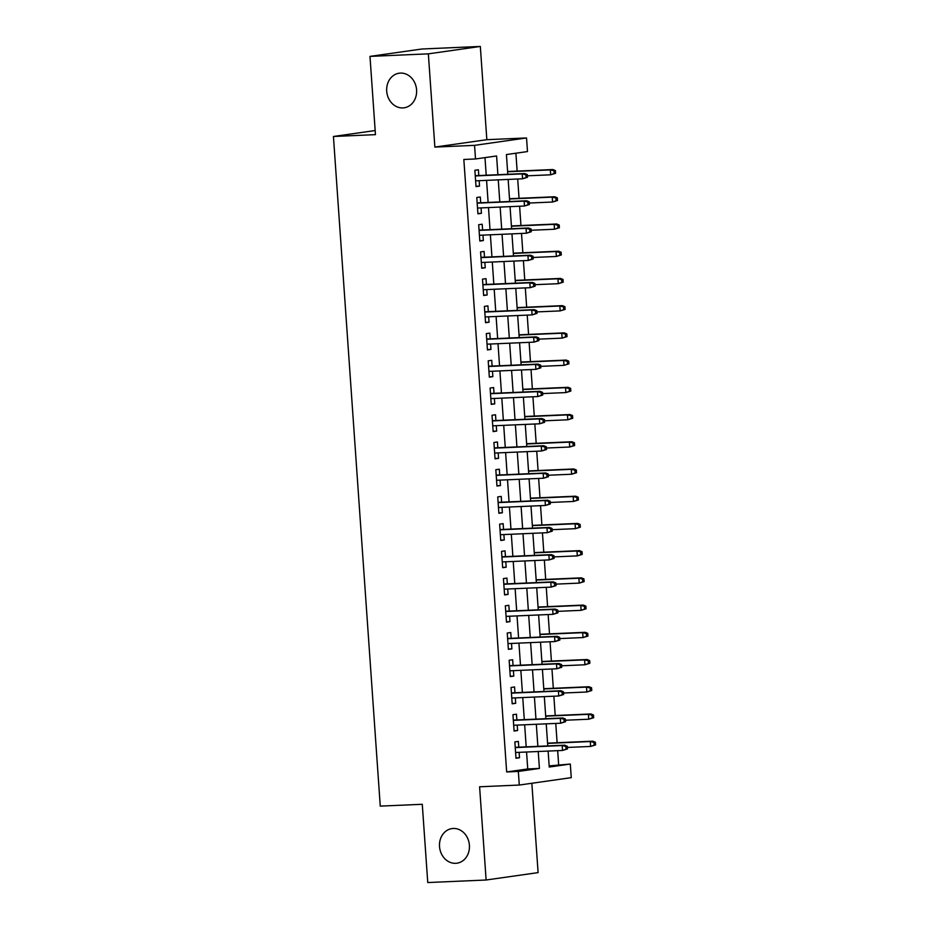 <?xml version="1.0" encoding="UTF-8"?>
<svg xmlns="http://www.w3.org/2000/svg" width="929" height="929" viewBox="0 0 929 929"><rect width="100%" height="100%" fill="white"/><g stroke="black" fill="none" stroke-linecap="round" stroke-linejoin="round"><path stroke-width="1.39" d="M453.247 828.471A17.477 14.934 81.9 0 1 469.342 844.519A17.477 14.934 81.9 0 1 456.929 863.204A17.477 14.934 81.9 0 1 455.686 863.32A17.477 14.934 81.9 0 1 439.591 847.271A17.477 14.934 81.9 0 1 452.005 828.587A17.477 14.934 81.9 0 1 453.247 828.471M400.422 73.089A17.477 14.934 81.9 0 1 416.517 89.126A17.477 14.934 81.9 0 1 404.103 107.81A17.477 14.934 81.9 0 1 402.861 107.927A17.477 14.934 81.9 0 1 386.766 91.89A17.477 14.934 81.9 0 1 399.18 73.205A17.477 14.934 81.9 0 1 400.422 73.089M549.167 765.902L570.313 764.044L571.265 777.654L519.288 785.051L518.336 771.442L539.412 768.446L538.228 751.503M375.165 130.536L333.43 136.482L380.263 806.117L422.277 804.293L427.758 882.55L486.122 880.007L538.1 872.61L531.852 783.263M333.43 136.482L375.455 134.647L369.986 56.39L421.963 48.993L480.328 46.45L428.35 53.847L434.865 147.084L474.556 145.354L526.534 137.956L527.486 151.566L506.421 154.562L507.791 174.28M434.865 147.084L486.842 139.687L480.328 46.45M486.842 139.687L526.534 137.956M558.643 764.544L557.667 750.655M557.121 742.736L555.763 723.436M555.217 715.516L553.87 696.216M553.312 688.296L551.965 668.996M551.408 661.076L550.061 641.765M549.503 633.845L548.156 614.545M547.599 606.625L546.252 587.325M545.695 579.406L544.348 560.106M543.79 552.186L542.443 532.886M541.886 524.966L540.539 505.666M539.981 497.747L538.634 478.447M538.088 470.527L536.73 451.227M536.184 443.307L534.825 423.996M534.28 416.087L532.921 396.776M532.375 388.856L531.028 369.556M530.471 361.636L529.124 342.337M528.566 334.417L527.219 315.117M526.662 307.197L525.315 287.897M524.757 279.977L523.41 260.677M522.853 252.758L521.506 233.458M520.948 225.538L519.601 206.238M519.044 198.318L517.697 179.007M517.139 171.087L515.897 153.215M369.986 56.39L428.35 53.847M518.765 747.183L518.359 741.412L514.852 741.911L515.99 758.25L519.508 757.75L519.125 752.327M516.861 719.963L516.454 714.192L512.947 714.691L514.085 731.03L517.604 730.531L517.221 725.108M514.956 692.744L514.561 686.972L511.043 687.472L512.181 703.81L515.7 703.311L515.316 697.888M513.052 665.524L512.657 659.753L509.138 660.252L510.288 676.591L513.795 676.091L513.412 670.668M511.147 638.293L510.753 632.533L507.234 633.032L508.384 649.359L511.891 648.86L511.507 643.449M509.255 611.073L508.848 605.313L505.33 605.813L506.479 622.14L509.986 621.64L509.615 616.229M507.35 583.853L506.944 578.093L503.425 578.593L504.575 594.92L508.082 594.421L507.71 589.009M505.446 556.634L505.039 550.874L501.532 551.373L502.67 567.7L506.177 567.201L505.806 561.778M503.541 529.414L503.135 523.642L499.628 524.153L500.766 540.481L504.273 539.981L503.901 534.558M501.637 502.194L501.23 496.423L497.723 496.922L498.861 513.261L502.368 512.762L501.997 507.339M499.732 474.974L499.326 469.203L495.819 469.702L496.957 486.041L500.476 485.542L500.092 480.119M497.828 447.755L497.421 441.983L493.914 442.483L495.052 458.821L498.571 458.322L498.188 452.899M495.923 420.523L495.517 414.764L492.01 415.263L493.148 431.602L496.667 431.091L496.283 425.679M494.019 393.304L493.613 387.544L490.106 388.043L491.244 404.37L494.762 403.871L494.379 398.46M492.115 366.084L491.72 360.324L488.201 360.824L489.339 377.151L492.858 376.651L492.475 371.24M490.21 338.864L489.815 333.105L486.297 333.604L487.446 349.931L490.953 349.432L490.57 344.02M488.306 311.645L487.911 305.885L484.392 306.384L485.542 322.711L489.049 322.212L488.666 316.789M486.413 284.425L486.006 278.654L482.488 279.153L483.637 295.492L487.144 294.992L486.773 289.569M484.508 257.205L484.102 251.434L480.583 251.933L481.733 268.272L485.24 267.773L484.868 262.35M482.604 229.986L482.197 224.214L478.69 224.713L479.828 241.052L483.335 240.553L482.964 235.13M480.699 202.766L480.293 196.994L476.786 197.494L477.924 213.833L481.431 213.333L481.059 207.91M497.898 174.71L496.585 155.967L475.509 158.964L463.838 159.474L506.665 771.953L527.742 768.945L526.557 752.002M526.197 746.858L524.653 724.783M524.293 719.638L522.748 697.563M522.388 692.419L520.844 670.343M520.484 665.199L518.939 643.123M518.579 637.979L517.035 615.904M516.675 610.748L515.13 588.684M514.771 583.528L513.226 561.464M512.866 556.308L511.322 534.245M510.962 529.089L509.417 507.013M509.057 501.869L507.513 479.794M507.153 474.649L505.62 452.574M505.26 447.43L503.715 425.354M503.355 420.21L501.811 398.135M501.451 392.99L499.907 370.915M499.547 365.759L498.002 343.695M497.642 338.539L496.098 316.475M495.738 311.32L494.193 289.244M493.833 284.1L492.289 262.024M491.929 256.88L490.384 234.805M490.024 229.66L488.48 207.585M488.12 202.441L486.575 180.365M486.215 175.221L484.984 157.616M478.795 175.535L478.389 169.775L474.882 170.274L476.02 186.601L479.527 186.102L479.155 180.69M519.288 785.051L479.596 786.782L486.122 880.007M506.665 771.953L518.336 771.442M475.509 158.964L474.556 145.354M548.122 751.073L549.248 767.04L570.313 764.044M508.151 179.425L509.696 201.5M510.056 206.644L511.6 228.72M511.96 233.864L513.505 255.939M513.865 261.084L515.409 283.159M515.769 288.315L517.314 310.379M517.674 315.535L519.218 337.599M519.578 342.755L521.123 364.83M521.483 369.974L523.027 392.05M523.387 397.194L524.92 419.269M525.28 424.414L526.824 446.489M527.184 451.633L528.729 473.709M529.089 478.853L530.633 500.928M530.993 506.084L532.538 528.148M532.898 533.304L534.442 555.368M534.802 560.524L536.347 582.599M536.707 587.743L538.251 609.819M538.611 614.963L540.155 637.039M540.515 642.183L542.06 664.258M542.42 669.403L543.964 691.478M544.324 696.622L545.869 718.698M546.229 723.842L547.762 745.917M537.868 746.347L536.323 724.283M535.963 719.127L534.419 697.052M534.059 691.908L532.514 669.832M532.154 664.688L530.61 642.613M530.25 637.468L528.706 615.393M528.346 610.248L526.801 588.173M526.441 583.029L524.897 560.953M524.537 555.797L522.992 533.734M522.632 528.578L521.099 506.514M520.739 501.358L519.195 479.294M518.835 474.138L517.29 452.063M516.93 446.919L515.386 424.843M515.026 419.699L513.482 397.624M513.122 392.479L511.577 370.404M511.217 365.26L509.673 343.184M509.313 338.04L507.768 315.965M507.408 310.809L505.864 288.745M505.504 283.589L503.959 261.525M503.599 256.369L502.055 234.294M501.695 229.149L500.15 207.074M499.79 201.93L498.258 179.854M527.742 768.945L539.412 768.446M475.996 186.264L479.527 186.102M477.901 213.484L481.431 213.333M479.805 240.704L483.335 240.553M481.71 267.924L485.24 267.773M483.614 295.143L487.144 294.992M485.519 322.363L489.049 322.212M487.411 349.583L490.953 349.432M489.316 376.802L492.858 376.651M491.22 404.034L494.762 403.871M493.125 431.253L496.667 431.091M495.029 458.473L498.571 458.322M496.934 485.693L500.476 485.542M498.838 512.913L502.368 512.762M500.743 540.132L504.273 539.981M502.647 567.352L506.177 567.201M504.552 594.572L508.082 594.421M506.456 621.803L509.986 621.64M508.36 649.023L511.891 648.86M510.253 676.242L513.795 676.091M512.158 703.462L515.7 703.311M514.062 730.682L517.604 730.531M515.967 757.901L519.508 757.75M527.498 177.3L527.312 174.571L525.907 174.78L526.093 177.497L527.498 177.3L522.574 178.798L475.613 180.841M526.093 177.497L522.574 178.798L522.226 173.897L524.757 173.537L475.253 175.697M525.907 174.78L522.226 173.897L475.276 175.941M527.312 174.571L524.757 173.537M555.588 173.293L555.403 170.576L553.998 170.773L554.183 173.502L555.588 173.293L550.665 174.803L550.328 169.902L552.848 169.542L507.606 171.505M553.998 170.773L550.328 169.902L507.617 171.76M554.183 173.502L550.665 174.803L527.393 175.813M552.848 169.542L555.403 170.576M529.402 204.519L529.205 201.802L527.8 201.999L527.997 204.717L529.402 204.519L524.479 206.017L477.518 208.061M527.997 204.717L524.479 206.017L524.13 201.117L526.662 200.757L477.158 202.917M527.8 201.999L524.13 201.117L477.181 203.161M529.205 201.802L526.662 200.757M531.307 231.739L531.109 229.022L529.704 229.219L529.902 231.936L531.307 231.739L526.383 233.237L479.422 235.281M529.902 231.936L526.383 233.237L526.035 228.337L528.566 227.977L479.062 230.137M529.704 229.219L526.035 228.337L479.085 230.38M531.109 229.022L528.566 227.977M533.211 258.959L533.014 256.241L531.609 256.439L531.806 259.156L533.211 258.959L528.287 260.457L481.327 262.501M531.806 259.156L528.287 260.457L527.939 255.568L530.471 255.208L480.967 257.356M531.609 256.439L527.939 255.568L480.99 257.6M533.014 256.241L530.471 255.208M535.116 286.178L534.918 283.461L533.513 283.659L533.711 286.387L535.116 286.178L530.18 287.688L483.231 289.732M533.711 286.387L530.18 287.688L529.844 282.788L532.375 282.428L482.871 284.576M533.513 283.659L529.844 282.788L482.894 284.831M534.918 283.461L532.375 282.428M557.493 200.513L557.307 197.796L555.902 197.993L556.088 200.722L557.493 200.513L552.569 202.023L552.232 197.122L554.752 196.762L509.498 198.725M555.902 197.993L552.232 197.122L509.522 198.98M556.088 200.722L552.569 202.023L529.298 203.033M554.752 196.762L557.307 197.796M559.397 227.744L559.212 225.015L557.806 225.213L557.992 227.942L559.397 227.744L554.474 229.242L554.137 224.342L556.657 223.982L511.403 225.944M557.806 225.213L554.137 224.342L511.426 226.2M557.992 227.942L554.474 229.242L531.202 230.253M556.657 223.982L559.212 225.015M561.302 254.964L561.116 252.235L559.711 252.444L559.897 255.161L561.302 254.964L556.378 256.462L556.03 251.562L558.561 251.202L513.307 253.176M559.711 252.444L556.03 251.562L513.331 253.42M559.897 255.161L556.378 256.462L533.107 257.472M558.561 251.202L561.116 252.235M563.206 282.184L563.02 279.455L561.615 279.664L561.801 282.381L563.206 282.184L558.283 283.682L557.934 278.781L560.466 278.421L515.212 280.395M561.615 279.664L557.934 278.781L515.235 280.639M561.801 282.381L558.283 283.682L535.011 284.692M560.466 278.421L563.02 279.455M537.02 313.398L536.823 310.681L535.418 310.878L535.615 313.607L537.02 313.398L532.085 314.908L485.135 316.952M535.615 313.607L532.085 314.908L531.748 310.007L534.28 309.647L484.775 311.796M535.418 310.878L531.748 310.007L484.787 312.051M536.823 310.681L534.28 309.647M565.111 309.403L564.925 306.686L563.52 306.884L563.706 309.601L565.111 309.403L560.187 310.901L559.839 306.001L562.37 305.641L517.116 307.615M563.52 306.884L559.839 306.001L517.139 307.859M563.706 309.601L560.187 310.901L536.916 311.912M562.37 305.641L564.925 306.686M538.913 340.629L538.727 337.901L537.322 338.098L537.508 340.827L538.913 340.629L533.989 342.127L487.04 344.171M537.508 340.827L533.989 342.127L533.652 337.227L536.184 336.867L486.68 339.015M537.322 338.098L533.652 337.227L486.691 339.271M538.727 337.901L536.184 336.867M567.015 336.623L566.829 333.906L565.424 334.103L565.61 336.821L567.015 336.623L562.091 338.121L561.743 333.221L564.275 332.861L519.021 334.835M565.424 334.103L561.743 333.221L519.044 335.079M565.61 336.821L562.091 338.121L538.808 339.143M564.275 332.861L566.829 333.906M540.817 367.849L540.632 365.12L539.226 365.329L539.412 368.047L540.817 367.849L535.894 369.347L488.944 371.391M539.412 368.047L535.894 369.347L535.557 364.447L538.077 364.087L488.584 366.235M539.226 365.329L535.557 364.447L488.596 366.49M540.632 365.12L538.077 364.087M568.92 363.843L568.722 361.126L567.317 361.323L567.514 364.04L568.92 363.843L563.996 365.341L563.648 360.44L566.179 360.08L520.925 362.055M567.317 361.323L563.648 360.44L520.937 362.31M567.514 364.04L563.996 365.341L540.713 366.363M566.179 360.08L568.722 361.126M542.722 395.069L542.536 392.34L541.131 392.549L541.317 395.266L542.722 395.069L537.798 396.567L490.849 398.611M541.317 395.266L537.798 396.567L537.461 391.666L539.981 391.306L490.489 393.466M541.131 392.549L537.461 391.666L490.5 393.71M542.536 392.34L539.981 391.306M570.824 391.063L570.627 388.345L569.222 388.543L569.419 391.272L570.824 391.063L565.9 392.572L565.552 387.672L568.083 387.312L522.83 389.274M569.222 388.543L565.552 387.672L522.841 389.53M569.419 391.272L565.9 392.572L542.617 393.582M568.083 387.312L570.627 388.345M544.626 422.289L544.44 419.571L543.035 419.769L543.221 422.486L544.626 422.289L539.703 423.787L492.753 425.83M543.221 422.486L539.703 423.787L539.354 418.886L541.886 418.526L492.393 420.686M543.035 419.769L539.354 418.886L492.405 420.93M544.44 419.571L541.886 418.526M546.531 449.508L546.345 446.791L544.94 446.988L545.126 449.706L546.531 449.508L541.607 451.006L494.658 453.05M545.126 449.706L541.607 451.006L541.259 446.106L543.79 445.746L494.298 447.906M544.94 446.988L541.259 446.106L494.309 448.15M546.345 446.791L543.79 445.746M548.435 476.728L548.249 474.011L546.844 474.208L547.03 476.925L548.435 476.728L543.511 478.226L496.55 480.27M547.03 476.925L543.511 478.226L543.163 473.325L545.695 472.966L496.191 475.125M546.844 474.208L543.163 473.325L496.214 475.369M548.249 474.011L545.695 472.966M550.34 503.948L550.154 501.23L548.749 501.428L548.934 504.157L550.34 503.948L545.416 505.457L498.455 507.489M548.934 504.157L545.416 505.457L545.068 500.557L547.599 500.197L498.095 502.345M548.749 501.428L545.068 500.557L498.118 502.601M550.154 501.23L547.599 500.197M552.244 531.167L552.047 528.45L550.642 528.647L550.839 531.376L552.244 531.167L547.32 532.677L500.359 534.721M550.839 531.376L547.32 532.677L546.972 527.777L549.503 527.417L499.999 529.565M550.642 528.647L546.972 527.777L500.023 529.82M552.047 528.45L549.503 527.417M554.148 558.399L553.951 555.67L552.546 555.867L552.743 558.596L554.148 558.399L549.225 559.897L502.264 561.94M552.743 558.596L549.225 559.897L548.876 554.996L551.408 554.636L501.904 556.785M552.546 555.867L548.876 554.996L501.927 557.04M553.951 555.67L551.408 554.636M556.053 585.618L555.856 582.889L554.45 583.087L554.648 585.816L556.053 585.618L551.129 587.116L504.168 589.16M554.648 585.816L551.129 587.116L550.781 582.216L553.312 581.856L503.808 584.004M554.45 583.087L550.781 582.216L503.832 584.26M555.856 582.889L553.312 581.856M557.957 612.838L557.76 610.109L556.355 610.318L556.552 613.035L557.957 612.838L553.022 614.336L506.073 616.38M556.552 613.035L553.022 614.336L552.685 609.436L555.217 609.076L505.713 611.236M556.355 610.318L552.685 609.436L505.736 611.479M557.76 610.109L555.217 609.076M559.862 640.058L559.664 637.329L558.259 637.538L558.457 640.255L559.862 640.058L554.927 641.556L507.977 643.6M558.457 640.255L554.927 641.556L554.59 636.655L557.121 636.295L507.617 638.455M558.259 637.538L554.59 636.655L507.629 638.699M559.664 637.329L557.121 636.295M561.755 667.277L561.569 664.56L560.164 664.758L560.35 667.475L561.755 667.277L556.831 668.775L509.882 670.819M560.35 667.475L556.831 668.775L556.494 663.875L559.026 663.515L509.522 665.675M560.164 664.758L556.494 663.875L509.533 665.919M561.569 664.56L559.026 663.515M563.659 694.497L563.473 691.78L562.068 691.977L562.254 694.695L563.659 694.497L558.735 695.995L511.786 698.039M562.254 694.695L558.735 695.995L558.399 691.095L560.919 690.735L511.426 692.895M562.068 691.977L558.399 691.095L511.438 693.139M563.473 691.78L560.919 690.735M565.564 721.717L565.378 719L563.973 719.197L564.158 721.914L565.564 721.717L560.64 723.215L513.691 725.259M564.158 721.914L560.64 723.215L560.303 718.326L562.823 717.966L513.331 720.114M563.973 719.197L560.303 718.326L513.342 720.358M565.378 719L562.823 717.966M572.728 418.282L572.531 415.565L571.126 415.762L571.323 418.491L572.728 418.282L567.793 419.792L567.456 414.891L569.988 414.531L524.734 416.494M571.126 415.762L567.456 414.891L524.746 416.749M571.323 418.491L567.793 419.792L544.522 420.802M569.988 414.531L572.531 415.565M574.633 445.514L574.436 442.785L573.03 442.982L573.228 445.711L574.633 445.514L569.698 447.012L569.361 442.111L571.892 441.751L526.638 443.714M573.03 442.982L569.361 442.111L526.65 443.969M573.228 445.711L569.698 447.012L546.426 448.022M571.892 441.751L574.436 442.785M576.526 472.733L576.34 470.004L574.935 470.202L575.132 472.931L576.526 472.733L571.602 474.231L571.265 469.331L573.797 468.971L528.543 470.945M574.935 470.202L571.265 469.331L528.555 471.189M575.132 472.931L571.602 474.231L548.331 475.242M573.797 468.971L576.34 470.004M578.43 499.953L578.244 497.224L576.839 497.433L577.025 500.15L578.43 499.953L573.507 501.451L573.17 496.55L575.69 496.191L530.447 498.165M576.839 497.433L573.17 496.55L530.459 498.408M577.025 500.15L573.507 501.451L550.235 502.461M575.69 496.191L578.244 497.224M580.335 527.173L580.149 524.444L578.744 524.653L578.93 527.37L580.335 527.173L575.411 528.671L575.074 523.77L577.594 523.41L532.34 525.384M578.744 524.653L575.074 523.77L532.363 525.628M578.93 527.37L575.411 528.671L552.14 529.681M577.594 523.41L580.149 524.444M582.239 554.392L582.053 551.675L580.648 551.872L580.834 554.59L582.239 554.392L577.315 555.89L576.979 550.99L579.499 550.63L534.245 552.604M580.648 551.872L576.979 550.99L534.268 552.848M580.834 554.59L577.315 555.89L554.044 556.901M579.499 550.63L582.053 551.675M584.144 581.612L583.958 578.895L582.553 579.092L582.738 581.809L584.144 581.612L579.22 583.11L578.872 578.21L581.403 577.85L536.149 579.824M582.553 579.092L578.872 578.21L536.172 580.068M582.738 581.809L579.22 583.11L555.948 584.132M581.403 577.85L583.958 578.895M586.048 608.832L585.862 606.114L584.457 606.312L584.643 609.029L586.048 608.832L581.124 610.33L580.776 605.441L583.307 605.081L538.054 607.043M584.457 606.312L580.776 605.441L538.077 607.299M584.643 609.029L581.124 610.33L557.853 611.352M583.307 605.081L585.862 606.114M587.952 636.051L587.767 633.334L586.362 633.532L586.547 636.26L587.952 636.051L583.029 637.561L582.68 632.661L585.212 632.301L539.958 634.263M586.362 633.532L582.68 632.661L539.981 634.519M586.547 636.26L583.029 637.561L559.757 638.571M585.212 632.301L587.767 633.334M589.857 663.271L589.671 660.554L588.266 660.751L588.452 663.48L589.857 663.271L584.933 664.781L584.585 659.88L587.116 659.52L541.862 661.483M588.266 660.751L584.585 659.88L541.886 661.738M588.452 663.48L584.933 664.781L561.65 665.791M587.116 659.52L589.671 660.554M591.761 690.502L591.564 687.774L590.159 687.971L590.356 690.7L591.761 690.502L586.838 692L586.489 687.1L589.021 686.74L543.767 688.703M590.159 687.971L586.489 687.1L543.779 688.958M590.356 690.7L586.838 692L563.555 693.011M589.021 686.74L591.564 687.774M593.666 717.722L593.468 714.993L592.063 715.202L592.261 717.92L593.666 717.722L588.742 719.22L588.394 714.32L590.925 713.96L545.671 715.934M592.063 715.202L588.394 714.32L545.683 716.178M592.261 717.92L588.742 719.22L565.459 720.23M590.925 713.96L593.468 714.993M567.468 748.937L567.282 746.219L565.877 746.417L566.063 749.146L567.468 748.937L562.544 750.446L515.595 752.49M566.063 749.146L562.544 750.446L562.196 745.546L564.727 745.186L515.235 747.334M565.877 746.417L562.196 745.546L515.247 747.59M567.282 746.219L564.727 745.186M595.57 744.942L595.373 742.213L593.968 742.422L594.165 745.139L595.57 744.942L590.635 746.44L590.298 741.539L592.83 741.179L547.576 743.154M593.968 742.422L590.298 741.539L547.587 743.397M594.165 745.139L590.635 746.44L567.364 747.45M592.83 741.179L595.373 742.213"/></g></svg>

